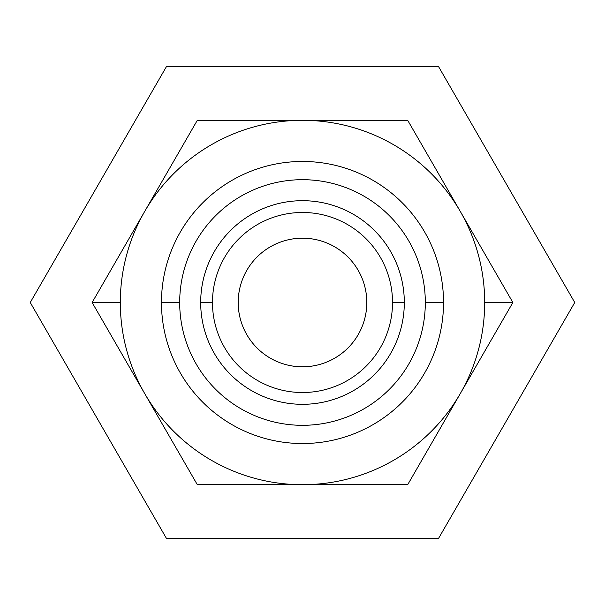 <?xml version="1.0" encoding="UTF-8"?>
<svg xmlns="http://www.w3.org/2000/svg" width="605" height="605" viewBox="0 0 605 605"><rect width="100%" height="100%" fill="white"/><g stroke="black" fill="none" stroke-linecap="round" stroke-linejoin="round"><path stroke-width="0.91" d="M238.196 302.5A64.304 64.304 0 0 0 302.5 366.804A64.304 64.304 0 0 0 366.804 302.5A64.304 64.304 0 0 0 302.5 238.196A64.304 64.304 0 0 0 238.196 302.5A64.304 64.304 0 0 0 302.5 366.804A64.304 64.304 0 0 0 366.804 302.5A64.304 64.304 0 0 0 302.5 238.196A64.304 64.304 0 0 0 238.196 302.5A64.304 64.304 0 0 0 302.5 366.804A64.304 64.304 0 0 0 366.804 302.5A64.304 64.304 0 0 0 302.5 238.196A64.304 64.304 0 0 0 238.196 302.5M30.25 302.5L166.375 66.724L438.625 66.724L574.75 302.5L438.625 538.276L166.375 538.276L30.25 302.5L166.375 66.724L438.625 66.724L574.75 302.5L438.625 538.276L166.375 538.276L30.25 302.5M407.687 120.312L302.5 120.312A182.188 182.188 0 0 0 144.716 211.402L92.126 302.5L197.313 484.688L407.687 484.688L512.874 302.5L484.688 302.5A182.188 182.188 0 0 0 302.5 120.312L197.313 120.312L144.716 211.402A182.188 182.188 0 0 0 144.716 393.598L197.313 484.688L407.687 484.688L460.284 393.598A182.188 182.188 0 0 0 460.284 211.402L407.687 120.312L302.5 120.312A182.188 182.188 0 0 0 144.716 211.402L92.126 302.5L144.716 393.598A182.188 182.188 0 0 0 484.688 302.5L512.874 302.5L460.284 211.402A182.188 182.188 0 0 0 302.5 120.312L197.313 120.312L144.716 211.402A182.188 182.188 0 0 0 120.312 302.5L92.126 302.5L120.312 302.5A182.188 182.188 0 0 0 460.284 393.598L512.874 302.5L407.687 120.312M161.467 302.5A141.033 141.033 0 0 1 302.5 161.467A141.033 141.033 0 0 1 443.533 302.5A141.033 141.033 0 0 1 302.5 443.533A141.033 141.033 0 0 1 161.467 302.5A141.033 141.033 0 0 1 302.5 161.467A141.033 141.033 0 0 1 443.533 302.5A141.033 141.033 0 0 1 302.5 443.533A141.033 141.033 0 0 1 161.467 302.5L179.685 302.5A122.815 122.815 0 0 0 302.5 425.315A122.815 122.815 0 0 0 425.315 302.5A122.815 122.815 0 0 0 302.5 179.685A122.815 122.815 0 0 0 179.685 302.5A122.815 122.815 0 0 0 302.5 425.315A122.815 122.815 0 0 0 425.315 302.5L443.533 302.5L425.315 302.5A122.815 122.815 0 0 0 302.5 179.685A122.815 122.815 0 0 0 179.685 302.5L161.467 302.5M392.524 302.5L404.314 302.5A101.814 101.814 0 0 1 302.5 404.314A101.814 101.814 0 0 1 200.686 302.5A101.814 101.814 0 0 1 302.5 200.686A101.814 101.814 0 0 1 404.314 302.5A101.814 101.814 0 0 1 302.5 404.314A101.814 101.814 0 0 1 200.686 302.5A101.814 101.814 0 0 1 302.5 200.686A101.814 101.814 0 0 1 404.314 302.5L392.524 302.5A90.024 90.024 0 0 0 302.5 212.476A90.024 90.024 0 0 0 212.476 302.5L200.686 302.5L212.476 302.5A90.024 90.024 0 0 0 302.5 392.524A90.024 90.024 0 0 0 392.524 302.5A90.024 90.024 0 0 0 302.5 212.476A90.024 90.024 0 0 0 212.476 302.5A90.024 90.024 0 0 0 302.5 392.524A90.024 90.024 0 0 0 392.524 302.5"/></g></svg>
